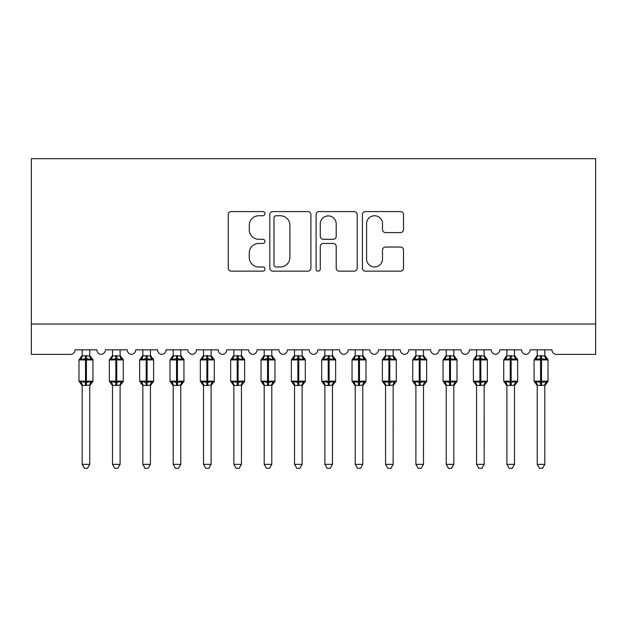 <?xml version="1.0" encoding="UTF-8"?>
<svg xmlns="http://www.w3.org/2000/svg" width="627" height="627" viewBox="0 0 627 627"><rect width="100%" height="100%" fill="white"/><g stroke="black" fill="none" stroke-linecap="round" stroke-linejoin="round"><path stroke-width="0.94" d="M264.962 213.674A2.085 2.085 0 0 0 262.878 211.589L231.238 211.589A2.978 2.978 0 0 0 228.259 214.567L228.259 268.168A2.978 2.978 0 0 0 231.238 271.146L262.878 271.146A2.085 2.085 0 0 0 264.962 269.061A2.085 2.085 0 0 0 262.878 266.977L258.779 266.977A9.53 9.53 0 0 1 249.248 257.454L249.248 252.987A9.53 9.53 0 0 1 258.779 243.456L262.878 243.456A2.085 2.085 0 0 0 264.962 241.371A2.085 2.085 0 0 0 262.878 239.287L258.779 239.287A9.53 9.53 0 0 1 249.248 229.756L249.248 225.289A9.53 9.53 0 0 1 258.779 215.759L262.878 215.759A2.085 2.085 0 0 0 264.962 213.674M400.528 232.586A2.978 2.978 0 0 0 403.506 229.607L403.506 214.567A2.978 2.978 0 0 0 400.528 211.589L365.392 211.589A2.978 2.978 0 0 0 362.414 214.567L362.414 268.168A2.978 2.978 0 0 0 365.392 271.146L400.528 271.146A2.978 2.978 0 0 0 403.506 268.168L403.506 250.008A2.978 2.978 0 0 0 400.528 247.03L385.495 247.03A2.978 2.978 0 0 0 382.517 250.008L382.517 259.014A7.963 7.963 0 0 1 374.546 266.977A7.963 7.963 0 0 1 366.583 259.014L366.583 223.729A7.963 7.963 0 0 1 374.546 215.759A7.963 7.963 0 0 1 382.517 223.729L382.517 229.607A2.978 2.978 0 0 0 385.495 232.586L400.528 232.586M595.65 324.041L595.65 158.694L31.35 158.694L31.35 354.38L70.49 354.38A4.554 4.554 0 0 0 75.036 349.827L96.879 349.827A4.554 4.554 0 0 0 101.127 354.373A4.554 4.554 0 0 0 105.375 349.827L127.218 349.827A4.554 4.554 0 0 0 131.466 354.373A4.554 4.554 0 0 0 135.714 349.827L157.557 349.827A4.554 4.554 0 0 0 161.805 354.373A4.554 4.554 0 0 0 166.053 349.827L187.896 349.827A4.554 4.554 0 0 0 192.144 354.373A4.554 4.554 0 0 0 196.392 349.827L218.235 349.827A4.554 4.554 0 0 0 222.483 354.373A4.554 4.554 0 0 0 226.731 349.827L248.574 349.827A4.554 4.554 0 0 0 252.822 354.373A4.554 4.554 0 0 0 257.07 349.827L278.913 349.827A4.554 4.554 0 0 0 283.161 354.373A4.554 4.554 0 0 0 287.409 349.827L309.252 349.827A4.554 4.554 0 0 0 313.5 354.373A4.554 4.554 0 0 0 317.748 349.827L339.591 349.827A4.554 4.554 0 0 0 343.839 354.373A4.554 4.554 0 0 0 348.087 349.827L369.93 349.827A4.554 4.554 0 0 0 374.178 354.373A4.554 4.554 0 0 0 378.426 349.827L400.269 349.827A4.554 4.554 0 0 0 404.517 354.373A4.554 4.554 0 0 0 408.765 349.827L430.608 349.827A4.554 4.554 0 0 0 434.856 354.373A4.554 4.554 0 0 0 439.104 349.827L460.947 349.827A4.554 4.554 0 0 0 465.195 354.373A4.554 4.554 0 0 0 469.443 349.827L491.286 349.827A4.554 4.554 0 0 0 495.534 354.373A4.554 4.554 0 0 0 499.782 349.827L521.625 349.827A4.554 4.554 0 0 0 525.873 354.373A4.554 4.554 0 0 0 530.121 349.827L551.964 349.827A4.554 4.554 0 0 0 556.51 354.38L595.65 354.38L595.65 324.041L31.35 324.041M310.898 214.567A2.978 2.978 0 0 0 307.92 211.589L272.776 211.589A2.978 2.978 0 0 0 269.798 214.567L269.798 268.168A2.978 2.978 0 0 0 272.776 271.146L307.92 271.146A2.978 2.978 0 0 0 310.898 268.168L310.898 214.567M319.08 211.589L354.224 211.589A2.978 2.978 0 0 1 357.202 214.567L357.202 268.168A2.978 2.978 0 0 1 354.224 271.146L339.183 271.146A2.978 2.978 0 0 1 336.205 268.168L336.205 246.435A2.978 2.978 0 0 0 333.227 243.456L323.25 243.456A2.978 2.978 0 0 0 320.272 246.435L320.272 269.061A2.085 2.085 0 0 1 318.187 271.146A2.085 2.085 0 0 1 316.102 269.061L316.102 214.567A2.978 2.978 0 0 1 319.08 211.589M276.052 215.759A2.085 2.085 0 0 0 273.968 217.843L273.968 264.892A2.085 2.085 0 0 0 276.052 266.977L280.371 266.977A9.53 9.53 0 0 0 289.901 257.454L289.901 225.289A9.53 9.53 0 0 0 280.371 215.759L276.052 215.759M336.205 223.878A7.963 7.963 0 0 0 328.242 215.907A7.963 7.963 0 0 0 320.272 223.878L320.272 236.308A2.978 2.978 0 0 0 323.25 239.287L333.227 239.287A2.978 2.978 0 0 0 336.205 236.308L336.205 223.878M82.168 464.356L89.755 464.356L87.474 468.306L84.441 468.306L82.168 464.356L82.168 385.205A3.339 3.182 180 0 0 80.413 382.431L81.063 381.451L85.507 382.517L85.507 381.153L86.416 381.153L86.416 358.558L90.852 359.624L91.942 358.495A1.52 1.52 0 0 1 92.937 359.922L78.978 359.922L78.978 381.153L85.507 381.153L85.507 358.558L81.063 359.624L80.413 358.644A3.339 3.182 0 0 0 82.168 355.846L89.755 356.003L89.755 349.827M89.755 464.356L89.755 385.072L85.507 385.519L85.507 382.517L86.416 382.517L86.416 381.153L92.937 381.153A1.52 1.52 0 0 1 91.942 382.58L91.503 382.431L91.942 382.58L89.755 385.715M89.755 385.229L89.755 385.229A3.339 3.182 180 0 1 91.503 382.431L90.852 381.451L86.416 382.517L86.416 385.519M85.507 385.519L82.168 385.229M82.168 349.827L82.168 355.862M81.063 359.624L81.51 358.33M90.852 359.624L89.755 356.003M89.755 385.072L90.852 381.451M82.168 385.072L81.063 381.451M112.507 464.356L120.094 464.356L117.813 468.306L114.78 468.306L112.507 464.356L112.507 385.205A3.339 3.182 180 0 0 110.752 382.431L111.402 381.451L115.846 382.517L115.846 381.153L116.755 381.153L116.755 358.558L121.191 359.624L122.281 358.495A1.52 1.52 0 0 1 123.276 359.922L109.317 359.922L109.317 381.153L115.846 381.153L115.846 358.558L111.402 359.624L110.752 358.644A3.339 3.182 0 0 0 112.507 355.846L120.094 356.003L120.094 349.827M120.094 464.356L120.094 385.072L115.846 385.519L115.846 382.517L116.755 382.517L116.755 381.153L123.276 381.153A1.52 1.52 0 0 1 122.281 382.58L121.842 382.431L122.281 382.58L120.094 385.715M120.094 385.229L120.094 385.229A3.339 3.182 180 0 1 121.842 382.431L121.191 381.451L116.755 382.517L116.755 385.519M115.846 385.519L112.507 385.229M112.507 349.827L112.507 355.862M111.402 359.624L111.849 358.33M121.191 359.624L120.094 356.003M120.094 385.072L121.191 381.451M112.507 385.072L111.402 381.451M142.846 464.356L150.433 464.356L148.152 468.306L145.119 468.306L142.846 464.356L142.846 385.205A3.339 3.182 180 0 0 141.091 382.431L141.741 381.451L146.185 382.517L146.185 381.153L147.094 381.153L147.094 358.558L151.53 359.624L152.62 358.495A1.52 1.52 0 0 1 153.615 359.922L139.656 359.922L139.656 381.153L146.185 381.153L146.185 358.558L141.741 359.624L141.091 358.644A3.339 3.182 0 0 0 142.846 355.846L150.433 356.003L150.433 349.827M150.433 464.356L150.433 385.072L146.185 385.519L146.185 382.517L147.094 382.517L147.094 381.153L153.615 381.153A1.52 1.52 0 0 1 152.62 382.58L152.181 382.431L152.62 382.58L150.433 385.715M150.433 385.229L150.433 385.229A3.339 3.182 180 0 1 152.181 382.431L151.53 381.451L147.094 382.517L147.094 385.519M146.185 385.519L142.846 385.229M142.846 349.827L142.846 355.862M141.741 359.624L142.188 358.33M151.53 359.624L150.433 356.003M150.433 385.072L151.53 381.451M142.838 385.072L141.741 381.451M173.185 464.356L180.772 464.356L178.491 468.306L175.458 468.306L173.185 464.356L173.185 385.205A3.339 3.182 180 0 0 171.43 382.431L172.08 381.451L176.524 382.517L176.524 381.153L177.433 381.153L177.433 358.558L181.869 359.624L182.959 358.495A1.52 1.52 0 0 1 183.954 359.922L169.995 359.922L169.995 381.153L176.524 381.153L176.524 358.558L172.08 359.624L171.43 358.644A3.339 3.182 0 0 0 173.185 355.846L180.772 356.003L180.772 349.827M180.772 464.356L180.772 385.072L176.524 385.519L176.524 382.517L177.433 382.517L177.433 381.153L183.954 381.153A1.52 1.52 0 0 1 182.959 382.58L182.52 382.431L182.959 382.58L180.772 385.715M180.772 385.229L180.772 385.229A3.339 3.182 180 0 1 182.52 382.431L181.869 381.451L177.433 382.517L177.433 385.519M176.524 385.519L173.185 385.229M173.185 349.827L173.185 355.862M172.08 359.624L172.527 358.33M181.869 359.624L180.772 356.003M180.772 385.072L181.869 381.451M173.177 385.072L172.08 381.451M203.524 464.356L211.103 464.356L208.83 468.306L205.797 468.306L203.524 464.356L203.524 385.205A3.339 3.182 180 0 0 201.769 382.431L202.419 381.451L206.863 382.517L206.863 381.153L207.772 381.153L207.772 358.558L212.208 359.624L213.298 358.495A1.52 1.52 0 0 1 214.293 359.922L200.334 359.922L200.334 381.153L206.863 381.153L206.863 358.558L202.419 359.624L201.769 358.644A3.339 3.182 0 0 0 203.524 355.846L211.111 356.003L211.103 349.827M211.103 464.356L211.111 385.072L206.863 385.519L206.863 382.517L207.772 382.517L207.772 381.153L214.293 381.153A1.52 1.52 0 0 1 213.298 382.58L212.859 382.431L213.298 382.58L211.103 385.715M211.103 385.229L211.103 385.229A3.339 3.182 180 0 1 212.859 382.431L212.208 381.451L207.772 382.517L207.772 385.519M206.863 385.519L203.524 385.229M203.524 349.827L203.524 355.862M202.419 359.624L202.866 358.33M212.208 359.624L211.111 356.003M211.111 385.072L212.208 381.451M203.516 385.072L202.419 381.451M233.863 464.356L241.442 464.356L239.169 468.306L236.136 468.306L233.863 464.356L233.863 385.205A3.339 3.182 180 0 0 232.108 382.431L232.758 381.451L237.202 382.517L237.202 381.153L238.111 381.153L238.111 358.558L242.547 359.624L243.637 358.495A1.52 1.52 0 0 1 244.632 359.922L230.673 359.922L230.673 381.153L237.202 381.153L237.202 358.558L232.758 359.624L232.108 358.644A3.339 3.182 0 0 0 233.863 355.846L241.45 356.003L241.442 349.827M241.442 464.356L241.45 385.072L237.202 385.519L237.202 382.517L238.111 382.517L238.111 381.153L244.632 381.153A1.52 1.52 0 0 1 243.637 382.58L243.198 382.431L243.637 382.58L241.442 385.715M241.442 385.229L241.442 385.229A3.339 3.182 180 0 1 243.198 382.431L242.547 381.451L238.111 382.517L238.111 385.519M237.202 385.519L233.863 385.229M233.863 349.827L233.863 355.862M232.758 359.624L233.205 358.33M242.547 359.624L241.45 356.003M241.45 385.072L242.547 381.451M233.855 385.072L232.758 381.451M264.202 464.356L271.781 464.356L269.508 468.306L266.475 468.306L264.202 464.356L264.202 385.205A3.339 3.182 180 0 0 262.447 382.431L263.097 381.451L267.533 382.517L267.533 381.153L268.45 381.153L268.45 358.558L272.886 359.624L273.975 358.495A1.52 1.52 0 0 1 274.971 359.922L261.012 359.922L261.012 381.153L267.533 381.153L267.533 358.558L263.097 359.624L262.447 358.644A3.339 3.182 0 0 0 264.202 355.846L271.789 356.003L271.781 349.827M271.781 464.356L271.789 385.072L267.533 385.519L267.533 382.517L268.45 382.517L268.45 381.153L274.971 381.153A1.52 1.52 0 0 1 273.975 382.58L273.537 382.431L273.975 382.58L271.781 385.715M271.781 385.229L271.781 385.229A3.339 3.182 180 0 1 273.537 382.431L272.886 381.451L268.45 382.517L268.45 385.519M267.533 385.519L264.202 385.229M264.202 349.827L264.202 355.862M263.097 359.624L263.544 358.33M272.886 359.624L271.789 356.003M271.789 385.072L272.886 381.451M264.194 385.072L263.097 381.451M294.541 464.356L302.12 464.356L299.847 468.306L296.814 468.306L294.541 464.356L294.541 385.205A3.339 3.182 180 0 0 292.785 382.431L293.436 381.451L297.872 382.517L297.872 381.153L298.789 381.153L298.789 358.558L303.225 359.624L304.314 358.495A1.52 1.52 0 0 1 305.31 359.922L291.351 359.922L291.351 381.153L297.872 381.153L297.872 358.558L293.436 359.624L292.785 358.644A3.339 3.182 0 0 0 294.541 355.846L302.128 356.003L302.12 349.827M302.12 464.356L302.128 385.072L297.872 385.519L297.872 382.517L298.789 382.517L298.789 381.153L305.31 381.153A1.52 1.52 0 0 1 304.314 382.58L303.876 382.431L304.314 382.58L302.12 385.715M302.12 385.229L302.12 385.229A3.339 3.182 180 0 1 303.876 382.431L303.225 381.451L298.789 382.517L298.789 385.519M297.872 385.519L294.541 385.229M294.541 349.827L294.541 355.862M293.436 359.624L293.883 358.33M303.225 359.624L302.128 356.003M302.128 385.072L303.225 381.451M294.533 385.072L293.436 381.451M324.88 464.356L332.459 464.356L330.186 468.306L327.153 468.306L324.88 464.356L324.88 385.205A3.339 3.182 180 0 0 323.124 382.431L323.775 381.451L328.211 382.517L328.211 381.153L329.128 381.153L329.128 358.558L333.564 359.624L334.653 358.495A1.52 1.52 0 0 1 335.649 359.922L321.69 359.922L321.69 381.153L328.211 381.153L328.211 358.558L323.775 359.624L323.124 358.644A3.339 3.182 0 0 0 324.88 355.846L332.467 356.003L332.459 349.827M332.459 464.356L332.467 385.072L328.211 385.519L328.211 382.517L329.128 382.517L329.128 381.153L335.649 381.153A1.52 1.52 0 0 1 334.653 382.58L334.215 382.431L334.653 382.58L332.459 385.715M332.459 385.229L332.459 385.229A3.339 3.182 180 0 1 334.215 382.431L333.564 381.451L329.128 382.517L329.128 385.519M328.211 385.519L324.88 385.229M324.88 349.827L324.88 355.862M323.775 359.624L324.222 358.33M333.564 359.624L332.467 356.003M332.467 385.072L333.564 381.451M324.872 385.072L323.775 381.451M355.219 464.356L362.798 464.356L360.525 468.306L357.492 468.306L355.219 464.356L355.219 385.205A3.339 3.182 180 0 0 353.463 382.431L354.114 381.451L358.55 382.517L358.55 381.153L359.467 381.153L359.467 358.558L363.903 359.624L364.992 358.495A1.52 1.52 0 0 1 365.988 359.922L352.029 359.922L352.029 381.153L358.55 381.153L358.55 358.558L354.114 359.624L353.463 358.644A3.339 3.182 0 0 0 355.219 355.846L362.806 356.003L362.798 349.827M362.798 464.356L362.806 385.072L358.55 385.519L358.55 382.517L359.467 382.517L359.467 381.153L365.988 381.153A1.52 1.52 0 0 1 364.992 382.58L364.553 382.431L364.992 382.58L362.798 385.715M362.798 385.229L362.798 385.229A3.339 3.182 180 0 1 364.553 382.431L363.903 381.451L359.467 382.517L359.467 385.519M358.55 385.519L355.219 385.229M355.219 349.827L355.219 355.862M354.114 359.624L354.561 358.33M363.903 359.624L362.806 356.003M362.806 385.072L363.903 381.451M355.211 385.072L354.114 381.451M385.558 464.356L393.137 464.356L390.864 468.306L387.831 468.306L385.558 464.356L385.558 385.205A3.339 3.182 180 0 0 383.802 382.431L384.453 381.451L388.889 382.517L388.889 381.153L389.798 381.153L389.798 358.558L394.242 359.624L395.331 358.495A1.52 1.52 0 0 1 396.327 359.922L382.368 359.922L382.368 381.153L388.889 381.153L388.889 358.558L384.453 359.624L383.802 358.644A3.339 3.182 0 0 0 385.558 355.846L393.145 356.003L393.137 349.827M393.137 464.356L393.145 385.072L388.889 385.519L388.889 382.517L389.798 382.517L389.798 381.153L396.327 381.153A1.52 1.52 0 0 1 395.331 382.58L394.892 382.431L395.331 382.58L393.137 385.715M393.137 385.229L393.137 385.229A3.339 3.182 180 0 1 394.892 382.431L394.242 381.451L389.798 382.517L389.798 385.519M388.889 385.519L385.558 385.229M385.558 349.827L385.558 355.862M384.453 359.624L384.9 358.33M394.242 359.624L393.145 356.003M393.145 385.072L394.242 381.451M385.55 385.072L384.453 381.451M415.897 464.356L423.476 464.356L421.203 468.306L418.17 468.306L415.897 464.356L415.897 385.205A3.339 3.182 180 0 0 414.141 382.431L414.792 381.451L419.228 382.517L419.228 381.153L420.137 381.153L420.137 358.558L424.581 359.624L425.67 358.495A1.52 1.52 0 0 1 426.666 359.922L412.707 359.922L412.707 381.153L419.228 381.153L419.228 358.558L414.792 359.624L414.141 358.644A3.339 3.182 0 0 0 415.897 355.846L423.484 356.003L423.476 349.827M423.476 464.356L423.484 385.072L419.228 385.519L419.228 382.517L420.137 382.517L420.137 381.153L426.666 381.153A1.52 1.52 0 0 1 425.67 382.58L425.231 382.431L425.67 382.58L423.476 385.715M423.476 385.229L423.476 385.229A3.339 3.182 180 0 1 425.231 382.431L424.581 381.451L420.137 382.517L420.137 385.519M419.228 385.519L415.897 385.229M415.897 349.827L415.897 355.862M414.792 359.624L415.239 358.33M424.581 359.624L423.484 356.003M423.484 385.072L424.581 381.451M415.889 385.072L414.792 381.451M446.228 464.356L453.815 464.356L451.542 468.306L448.509 468.306L446.228 464.356L446.228 385.205A3.339 3.182 180 0 0 444.48 382.431L445.131 381.451L449.567 382.517L449.567 381.153L450.476 381.153L450.476 358.558L454.92 359.624L456.009 358.495A1.52 1.52 0 0 1 457.005 359.922L443.046 359.922L443.046 381.153L449.567 381.153L449.567 358.558L445.131 359.624L444.48 358.644A3.339 3.182 0 0 0 446.228 355.846L453.823 356.003L453.815 349.827M453.815 464.356L453.823 385.072L449.567 385.519L449.567 382.517L450.476 382.517L450.476 381.153L457.005 381.153A1.52 1.52 0 0 1 456.009 382.58L455.57 382.431L456.009 382.58L453.815 385.715M453.815 385.229L453.815 385.229A3.339 3.182 180 0 1 455.57 382.431L454.92 381.451L450.476 382.517L450.476 385.519M449.567 385.519L446.228 385.229M446.228 349.827L446.228 355.862M445.131 359.624L445.578 358.33M454.92 359.624L453.823 356.003M453.823 385.072L454.92 381.451M446.228 385.072L445.131 381.451M476.567 464.356L484.154 464.356L481.881 468.306L478.848 468.306L476.567 464.356L476.567 385.205A3.339 3.182 180 0 0 474.819 382.431L475.47 381.451L479.906 382.517L479.906 381.153L480.815 381.153L480.815 358.558L485.259 359.624L486.348 358.495A1.52 1.52 0 0 1 487.344 359.922L473.385 359.922L473.385 381.153L479.906 381.153L479.906 358.558L475.47 359.624L474.819 358.644A3.339 3.182 0 0 0 476.567 355.846L484.162 356.003L484.154 349.827M484.154 464.356L484.162 385.072L479.906 385.519L479.906 382.517L480.815 382.517L480.815 381.153L487.344 381.153A1.52 1.52 0 0 1 486.348 382.58L485.909 382.431L486.348 382.58L484.154 385.715M484.154 385.229L484.154 385.229A3.339 3.182 180 0 1 485.909 382.431L485.259 381.451L480.815 382.517L480.815 385.519M479.906 385.519L476.567 385.229M476.567 349.827L476.567 355.862M475.47 359.624L475.917 358.33M485.259 359.624L484.162 356.003M484.162 385.072L485.259 381.451M476.567 385.072L475.47 381.451M506.906 464.356L514.493 464.356L512.22 468.306L509.187 468.306L506.906 464.356L506.906 385.205A3.339 3.182 180 0 0 505.158 382.431L505.809 381.451L510.245 382.517L510.245 381.153L511.154 381.153L511.154 358.558L515.598 359.624L516.687 358.495A1.52 1.52 0 0 1 517.683 359.922L503.724 359.922L503.724 381.153L510.245 381.153L510.245 358.558L505.809 359.624L505.158 358.644A3.339 3.182 0 0 0 506.906 355.846L514.493 356.003L514.493 349.827M514.493 464.356L514.493 385.072L510.245 385.519L510.245 382.517L511.154 382.517L511.154 381.153L517.683 381.153A1.52 1.52 0 0 1 516.687 382.58L516.248 382.431L516.687 382.58L514.493 385.715M514.493 385.229L514.493 385.229A3.339 3.182 180 0 1 516.248 382.431L515.598 381.451L511.154 382.517L511.154 385.519M510.245 385.519L506.906 385.229M506.906 349.827L506.906 355.862M505.809 359.624L506.255 358.33M515.598 359.624L514.493 356.003M514.493 385.072L515.598 381.451M506.906 385.072L505.809 381.451M537.245 464.356L544.832 464.356L542.559 468.306L539.526 468.306L537.245 464.356L537.245 385.205A3.339 3.182 180 0 0 535.497 382.431L536.148 381.451L540.584 382.517L540.584 381.153L541.493 381.153L541.493 358.558L545.937 359.624L547.026 358.495A1.52 1.52 0 0 1 548.022 359.922L534.063 359.922L534.063 381.153L540.584 381.153L540.584 358.558L536.148 359.624L535.497 358.644A3.339 3.182 0 0 0 537.245 355.846L544.832 356.003L544.832 349.827M544.832 464.356L544.832 385.072L540.584 385.519L540.584 382.517L541.493 382.517L541.493 381.153L548.022 381.153A1.52 1.52 0 0 1 547.026 382.58L546.587 382.431L547.026 382.58L544.832 385.715M544.832 385.229L544.832 385.229A3.339 3.182 180 0 1 546.587 382.431L545.937 381.451L541.493 382.517L541.493 385.519M540.584 385.519L537.245 385.229M537.245 349.827L537.245 355.862M536.148 359.624L536.594 358.33M545.937 359.624L544.832 356.003M544.832 385.072L545.937 381.451M537.245 385.072L536.148 381.451M86.416 355.556L86.416 358.558L85.507 358.558L85.507 355.556M91.503 358.644A3.339 3.182 0 0 1 89.755 355.846M116.755 355.556L116.755 358.558L115.846 358.558L115.846 355.556M121.842 358.644A3.339 3.182 0 0 1 120.094 355.846M147.094 355.556L147.094 358.558L146.185 358.558L146.185 355.556M152.181 358.644A3.339 3.182 0 0 1 150.433 355.846M177.433 355.556L177.433 358.558L176.524 358.558L176.524 355.556M182.52 358.644A3.339 3.182 0 0 1 180.772 355.846M207.772 355.556L207.772 358.558L206.863 358.558L206.863 355.556M212.859 358.644A3.339 3.182 0 0 1 211.103 355.846M238.111 355.556L238.111 358.558L237.202 358.558L237.202 355.556M243.198 358.644A3.339 3.182 0 0 1 241.442 355.846M268.45 355.556L268.45 358.558L267.533 358.558L267.533 355.556M273.537 358.644A3.339 3.182 0 0 1 271.781 355.846M298.789 355.556L298.789 358.558L297.872 358.558L297.872 355.556M303.876 358.644A3.339 3.182 0 0 1 302.12 355.846M329.128 355.556L329.128 358.558L328.211 358.558L328.211 355.556M334.215 358.644A3.339 3.182 0 0 1 332.459 355.846M359.467 355.556L359.467 358.558L358.55 358.558L358.55 355.556M364.553 358.644A3.339 3.182 0 0 1 362.798 355.846M389.798 355.556L389.798 358.558L388.889 358.558L388.889 355.556M394.892 358.644A3.339 3.182 0 0 1 393.137 355.846M420.137 355.556L420.137 358.558L419.228 358.558L419.228 355.556M425.231 358.644A3.339 3.182 0 0 1 423.476 355.846M450.476 355.556L450.476 358.558L449.567 358.558L449.567 355.556M455.57 358.644A3.339 3.182 0 0 1 453.815 355.846M480.815 355.556L480.815 358.558L479.906 358.558L479.906 355.556M485.909 358.644A3.339 3.182 0 0 1 484.154 355.846M511.154 355.556L511.154 358.558L510.245 358.558L510.245 355.556M516.248 358.644A3.339 3.182 0 0 1 514.493 355.846M541.493 355.556L541.493 358.558L540.584 358.558L540.584 355.556M546.587 358.644A3.339 3.182 0 0 1 544.832 355.846M92.937 381.153L92.937 359.922M82.168 385.715L78.978 381.153M82.168 355.36L78.978 359.922M91.942 358.495L89.755 355.36M123.276 381.153L123.276 359.922M112.507 385.715L109.317 381.153M112.507 355.36L109.317 359.922M122.281 358.495L120.094 355.36M153.615 381.153L153.615 359.922M142.846 385.715L139.656 381.153M142.846 355.36L139.656 359.922M152.62 358.495L150.433 355.36M183.954 381.153L183.954 359.922M173.185 385.715L169.995 381.153M173.185 355.36L169.995 359.922M182.959 358.495L180.772 355.36M214.293 381.153L214.293 359.922M203.524 385.715L200.334 381.153M203.524 355.36L200.334 359.922M213.298 358.495L211.103 355.36M244.632 381.153L244.632 359.922M233.863 385.715L230.673 381.153M233.863 355.36L230.673 359.922M243.637 358.495L241.442 355.36M274.971 381.153L274.971 359.922M264.202 385.715L261.012 381.153M264.202 355.36L261.012 359.922M273.975 358.495L271.781 355.36M305.31 381.153L305.31 359.922M294.541 385.715L291.351 381.153M294.541 355.36L291.351 359.922M304.314 358.495L302.12 355.36M335.649 381.153L335.649 359.922M324.88 385.715L321.69 381.153M324.88 355.36L321.69 359.922M334.653 358.495L332.459 355.36M365.988 381.153L365.988 359.922M355.219 385.715L352.029 381.153M355.219 355.36L352.029 359.922M364.992 358.495L362.798 355.36M396.327 381.153L396.327 359.922M385.558 385.715L382.368 381.153M385.558 355.36L382.368 359.922M395.331 358.495L393.137 355.36M426.666 381.153L426.666 359.922M415.897 385.715L412.707 381.153M415.897 355.36L412.707 359.922M425.67 358.495L423.476 355.36M457.005 381.153L457.005 359.922M446.228 385.715L443.046 381.153M446.228 355.36L443.046 359.922M456.009 358.495L453.815 355.36M487.344 381.153L487.344 359.922M476.567 385.715L473.385 381.153M476.567 355.36L473.385 359.922M486.348 358.495L484.154 355.36M517.683 381.153L517.683 359.922M506.906 385.715L503.724 381.153M506.906 355.36L503.724 359.922M516.687 358.495L514.493 355.36M548.022 381.153L548.022 359.922M537.245 385.715L534.063 381.153M537.245 355.36L534.063 359.922M547.026 358.495L544.832 355.36"/></g></svg>
